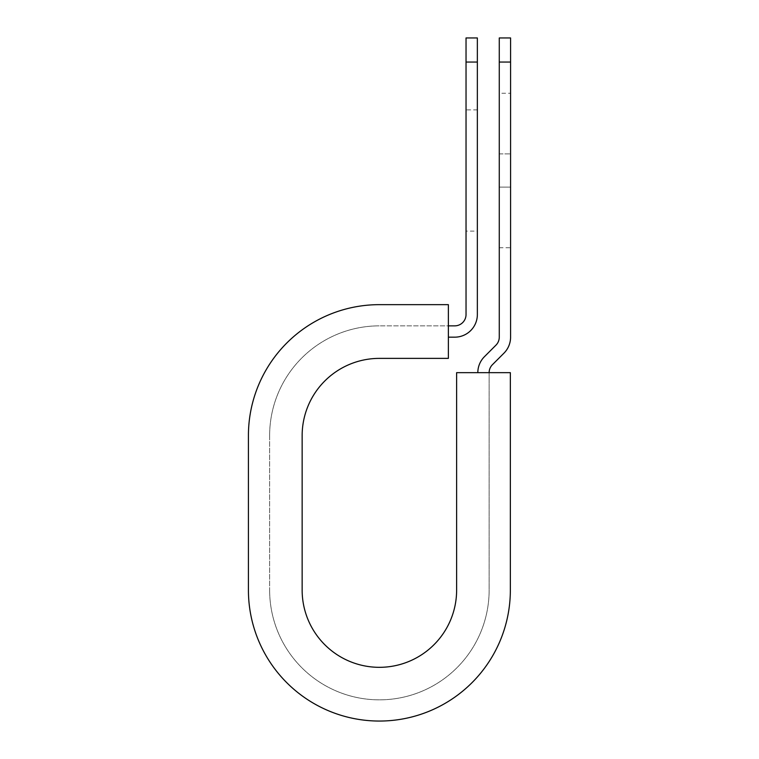 <?xml version="1.0" encoding="UTF-8"?>
<svg xmlns="http://www.w3.org/2000/svg" width="759" height="759" viewBox="0 0 759 759"><rect width="100%" height="100%" fill="white"/><g stroke="black" fill="none" stroke-linecap="round" stroke-linejoin="round"><path stroke-width="0.57" stroke-dasharray="3.79 2.85" d="M510.579 93.272L510.579 153.887L510.579 93.272L499.27 93.272L499.27 153.887L499.27 93.272M477.354 231.125L477.354 109.884L477.354 231.125L466.035 231.125L466.035 109.884L466.035 231.125M477.354 109.884L466.035 109.884M448.37 337.167L448.37 325.858L448.37 337.167L454.726 337.167A22.618 22.618 0 0 0 477.354 314.549L477.354 62.058L466.035 62.058L466.035 314.549A11.309 11.309 0 0 1 454.726 325.858L448.37 325.858L448.37 304.653L448.37 325.858L379.386 325.858L448.37 325.858M510.579 187.122L510.579 247.738L510.579 187.122L499.27 187.122L499.27 153.887L499.27 247.738L499.27 187.122L510.579 187.122M248.421 590.085L248.421 435.619L248.421 590.085A130.965 130.965 0 0 0 379.386 721.05A130.965 130.965 0 0 0 510.352 590.085A130.965 130.965 0 0 1 379.386 721.05A130.965 130.965 0 0 1 248.421 590.085A130.965 130.965 0 0 0 379.386 721.05A130.965 130.965 0 0 0 510.352 590.085L510.352 372.66L489.138 372.66L489.138 590.085A109.751 109.751 0 0 1 379.386 699.845A109.751 109.751 0 0 1 269.635 590.085A109.751 109.751 0 0 0 379.386 699.845A109.751 109.751 0 0 0 489.138 590.085L489.138 372.66L477.828 372.66L489.138 372.66A11.309 11.309 0 0 1 492.458 364.662L503.948 353.172A22.618 22.618 0 0 0 510.579 337.167L510.579 62.058L499.27 62.058L499.27 37.95M510.579 37.95L510.579 62.058M477.828 372.66A22.618 22.618 0 0 1 484.46 356.664L495.95 345.165A11.309 11.309 0 0 0 499.27 337.167L499.27 62.058M477.354 62.058L477.354 37.95M466.035 37.95L466.035 62.058M269.635 435.619A109.751 109.751 0 0 1 379.386 325.858A109.751 109.751 0 0 0 269.635 435.619L269.635 590.085L269.635 435.619M248.421 435.619A130.965 130.965 0 0 1 379.386 304.653A130.965 130.965 0 0 0 248.421 435.619A130.965 130.965 0 0 1 379.386 304.653L448.37 304.653L448.37 358.381L379.386 358.381A77.238 77.238 0 0 0 302.148 435.619L302.148 590.085A77.238 77.238 0 0 0 379.386 667.322A77.238 77.238 0 0 0 456.624 590.085L456.624 372.66L510.352 372.66L510.352 590.085L510.352 372.66L489.138 372.66M379.386 304.653L448.37 304.653L379.386 304.653M499.27 153.887L510.579 153.887L499.27 153.887M499.27 247.738L510.579 247.738"/><path stroke-width="1.14" d="M466.035 62.058L466.035 37.95L477.354 37.95L477.354 62.058L466.035 62.058L466.035 314.549A11.309 11.309 0 0 1 454.726 325.858L448.37 325.858M477.354 62.058L477.354 314.549A22.618 22.618 0 0 1 454.726 337.167L448.37 337.167M489.138 372.66A11.309 11.309 0 0 1 492.458 364.662L503.948 353.172A22.618 22.618 0 0 0 510.579 337.167L510.579 37.95L499.27 37.95L499.27 337.167A11.309 11.309 0 0 1 495.95 345.165L484.46 356.664A22.618 22.618 0 0 0 477.828 372.66M510.579 62.058L499.27 62.058M379.386 304.653L448.37 304.653L448.37 358.381L379.386 358.381A77.238 77.238 0 0 0 302.148 435.619L302.148 590.085A77.238 77.238 0 0 0 379.386 667.322A77.238 77.238 0 0 0 456.624 590.085L456.624 372.66L510.352 372.66L510.352 590.085A130.965 130.965 0 0 1 379.386 721.05A130.965 130.965 0 0 1 248.421 590.085L248.421 435.619A130.965 130.965 0 0 1 379.386 304.653M248.421 590.085L248.421 435.619"/></g></svg>
